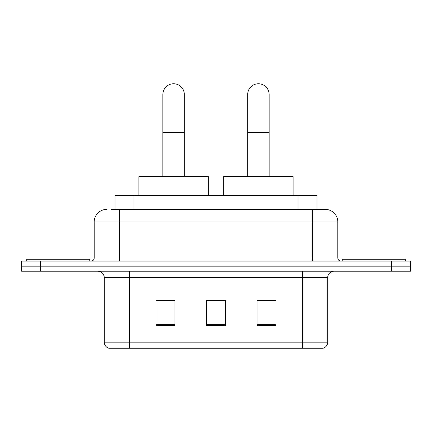 <?xml version="1.0" encoding="UTF-8"?>
<svg xmlns="http://www.w3.org/2000/svg" width="432" height="432" viewBox="0 0 432 432"><rect width="100%" height="100%" fill="white"/><g stroke="black" fill="none" stroke-linecap="round" stroke-linejoin="round"><path stroke-width="0.65" d="M115.025 209.374L115.025 195.485L316.975 195.485L316.975 209.374M111.515 209.374L324.999 209.374M111.229 209.374L119.432 209.374L119.432 221.994L94.187 221.994L94.187 257.974A3.154 3.154 0 0 1 91.028 261.128M106.807 209.374A12.625 12.625 0 0 0 94.187 221.994M325.193 209.374A12.625 12.625 0 0 1 337.813 221.994L337.813 257.974C338.002 259.891 339.055 260.944 340.972 261.128M40.532 261.128L21.6 261.128L21.6 266.177L40.532 266.177L21.6 266.177L21.6 271.226L40.532 271.226L40.532 266.177L391.468 266.177L40.532 266.177L40.532 261.128L391.468 261.128L391.468 266.177L410.4 266.177L391.468 266.177L391.468 271.226L40.532 271.226M391.468 271.226L410.4 271.226L410.4 261.128L391.468 261.128M327.715 342.171C327.542 345.195 326.025 347.215 323.174 348.23L302.47 348.23L302.47 342.171L327.715 342.171L327.715 277.538A6.313 6.313 0 0 1 334.028 271.226M104.285 342.171L129.53 342.171L129.53 348.23L302.47 348.23L108.826 348.23A6.313 6.313 0 0 1 104.285 342.171L104.285 277.538C103.907 273.704 101.806 271.604 97.972 271.226M275.962 325.571L275.962 300.321L257.024 300.321L257.024 325.571L275.962 325.571M174.976 325.571L174.976 300.321L156.038 300.321L156.038 325.571L174.976 325.571M225.466 325.571L225.466 300.321L206.534 300.321L206.534 325.571L225.466 325.571M225.466 300.451L206.534 300.451M174.976 300.451L156.038 300.451M275.962 300.451L257.024 300.451M89.764 261.128L89.764 259.232L26.649 259.232L26.649 261.128M162.853 176.553L162.853 94.5A10.73 10.73 0 0 1 173.583 83.77A10.73 10.73 0 0 1 184.313 94.5A10.73 10.73 0 0 0 173.583 83.77M184.313 176.553L184.313 94.5M208.3 195.485L208.3 176.553L138.872 176.553L138.872 195.485M247.687 176.553L247.687 94.5A10.73 10.73 0 0 1 258.417 83.77A10.73 10.73 0 0 1 269.147 94.5A10.73 10.73 0 0 0 258.417 83.77M269.147 176.553L269.147 94.5M293.128 195.485L293.128 176.553L223.7 176.553L223.7 195.485M405.351 261.128L405.351 259.232L342.236 259.232L342.236 261.128M133.958 209.374L133.958 195.485M298.042 209.374L298.042 195.485M119.432 261.128L119.432 257.974L337.813 257.974M94.187 257.974L119.432 257.974L119.432 221.994L312.568 221.994L312.568 261.128M337.813 221.994L312.568 221.994L312.568 209.374M302.47 271.226L302.47 277.538L104.285 277.538M327.715 277.538L302.47 277.538L302.47 342.171L129.53 342.171L129.53 271.226M225.466 324.691L206.534 324.691M174.976 324.691L156.038 324.691M275.962 324.691L257.024 324.691M162.853 132.37L184.313 132.37M247.687 132.37L269.147 132.37"/></g></svg>
